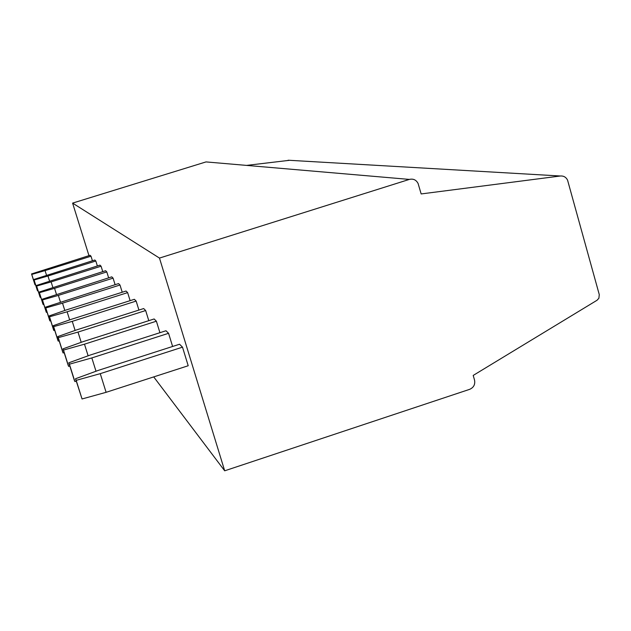 <?xml version="1.0" encoding="UTF-8"?>
<svg xmlns="http://www.w3.org/2000/svg" width="631" height="631" viewBox="0 0 631 631"><rect width="100%" height="100%" fill="white"/><g stroke="black" fill="none" stroke-linecap="round" stroke-linejoin="round"><path stroke-width="0.95" d="M159.477 258.079L224.691 470.805L469.669 389.335C473.715 387.529 475.332 384.445 474.536 380.083L473.203 375.429L597.036 300.261L598.898 298.234L599.269 294.59L567.553 180.103C566.023 177.137 563.633 175.773 560.375 176.002L421.153 193.938L418.101 183.503C416.2 179.882 413.289 178.518 409.353 179.409L206.021 161.915L72.597 203.103L159.477 258.079L409.353 179.409M153.719 376.904L224.691 470.805M88.963 255.65L72.597 203.103M172.61 346.466L168.564 333.302L166 330.754L90.28 355.024L68.818 362.801L69.402 364.19L91.834 357.919L168.564 333.302M106.111 392.316L188.204 365.743L182.501 347.16L179.559 344.234L98.475 370.326L75.515 378.75L82.046 398.966L106.111 392.316L100.258 373.655L76.185 380.351L82.046 398.966M148.79 320.666L145.658 310.539L143.671 308.559L76.793 329.839L57.823 336.575L58.273 337.656L77.999 332.087L145.658 310.539M159.927 332.695L156.385 321.203L154.138 318.963L83.111 341.639L62.974 348.864L63.486 350.079L84.475 344.179L156.385 321.203M92.426 260.761L91.006 256.21L90.091 255.295L31.55 273.933L31.755 274.43L45.061 270.589L91.006 256.21M97.371 265.959L95.825 260.997L94.831 260.011L33.869 279.47L34.098 280.006L47.964 276.007L95.825 260.997M102.758 271.622L101.07 266.211L99.99 265.13L36.393 285.48L36.637 286.064L51.119 281.899L101.07 266.211M108.642 277.837L106.797 271.906L105.614 270.723L39.146 292.05L39.414 292.689L54.566 288.343L106.797 271.906M115.102 284.676L113.075 278.145L111.774 276.851L42.167 299.244L42.458 299.946L58.352 295.403L113.075 278.145M122.225 292.24L119.993 285.015L118.549 283.587L45.487 307.163L45.811 307.944L62.516 303.172L119.993 285.015M130.12 300.656L127.636 292.618L126.042 291.033L66.16 309.987L49.163 315.926L49.526 316.786L67.123 311.785L127.636 292.618M138.923 310.066L136.146 301.074L134.364 299.307L71.185 319.357L53.249 325.675L53.651 326.637L72.257 321.36L136.146 301.074M31.55 273.933L34.831 284.321L35.525 284.715M246.547 165.401L289.503 160.306M206.021 161.915L208.94 162.167M68.818 362.801L74.261 380.067L74.884 381.558L76.272 381.171M91.834 357.919L96.007 371.233M74.884 381.558L69.402 364.19M33.869 279.47L37.284 290.276L38.041 290.71M47.964 276.007L49.533 281M37.521 290.859L34.098 280.006M45.061 270.589L46.505 275.179M35.052 284.849L31.755 274.43M39.146 292.05L42.869 303.842L43.153 304.528L43.776 304.347M54.566 288.343L56.451 294.314M43.153 304.528L39.414 292.689M36.393 285.48L39.958 296.759L40.218 297.39L40.786 297.233M51.119 281.899L52.838 287.357M40.218 297.39L36.637 286.064M45.487 307.163L49.581 320.13L49.928 320.966L50.685 320.753M62.516 303.172L64.804 310.46M49.928 320.966L45.811 307.944M42.167 299.244L46.063 311.596L46.378 312.353L47.065 312.156M58.352 295.403L60.418 301.981M46.378 312.353L42.458 299.946M53.249 325.675L57.792 340.077L58.218 341.111L59.164 340.843M72.257 321.36L75.105 330.439M58.218 341.111L53.651 326.637M49.163 315.926L53.469 329.571L53.848 330.502L54.7 330.258M67.123 311.785L69.67 319.893M53.848 330.502L49.526 316.786M62.974 348.864L68.085 365.049L68.621 366.366L69.836 366.027M84.475 344.179L88.119 355.805M68.621 366.366L63.486 350.079M57.823 336.575L62.635 351.822L63.108 352.981L64.181 352.682M77.999 332.087L81.21 342.317M63.108 352.981L58.273 337.656M75.515 378.75L76.185 380.351M100.258 373.655L182.501 347.16M288.122 160.227L560.375 176.002"/></g></svg>
